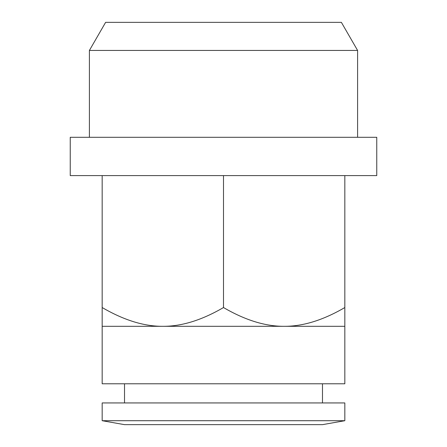 <?xml version="1.0" encoding="UTF-8"?>
<svg xmlns="http://www.w3.org/2000/svg" width="447" height="447" viewBox="0 0 447 447"><rect width="100%" height="100%" fill="white"/><g stroke="black" fill="none" stroke-linecap="round" stroke-linejoin="round"><path stroke-width="0.67" d="M223.5 175.61L376.76 175.61L376.76 137.29L70.24 137.29L70.24 175.61L223.5 175.61L223.5 307.542C201.804 320.186 181.583 326.439 162.837 326.31L344.827 326.31L344.827 175.61M102.173 326.31L162.837 326.31C144.09 326.439 123.869 320.186 102.173 307.542L102.173 383.783L344.827 383.783L344.827 326.31M223.5 420.711L344.827 420.711L344.827 402.937L102.173 402.937L102.173 420.711L223.5 420.711M102.173 420.711L124.523 424.65L322.477 424.65L344.827 420.711M344.827 307.542C323.131 320.186 302.91 326.439 284.163 326.31C265.417 326.439 245.196 320.186 223.5 307.542M357.6 50.45L341.379 22.35L105.621 22.35L89.4 50.45L357.6 50.45L357.6 137.29M102.173 307.542L102.173 175.61M322.477 402.937L322.477 383.783M89.4 137.29L89.4 50.45M124.523 402.937L124.523 383.783"/></g></svg>
